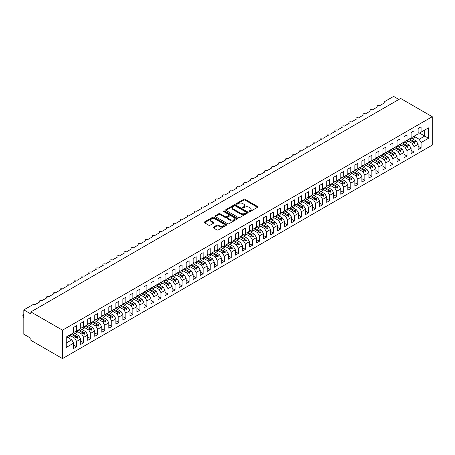 <?xml version="1.0" encoding="UTF-8"?>
<svg xmlns="http://www.w3.org/2000/svg" width="455" height="455" viewBox="0 0 455 455"><rect width="100%" height="100%" fill="white"/><g stroke="black" fill="none" stroke-linecap="round" stroke-linejoin="round"><path stroke-width="0.68" d="M249.221 211.524A0.682 0.392 0 0 0 250.187 211.524L257.519 207.287A0.978 0.563 0 0 0 257.809 206.888A0.978 0.563 0 0 0 257.519 206.49L245.103 199.324A0.978 0.563 0 0 0 243.721 199.324L236.39 203.556A0.682 0.392 0 0 0 236.19 203.834A0.682 0.392 0 0 0 236.39 204.113A0.682 0.392 0 0 0 237.356 204.113L238.306 203.567A3.122 1.803 0 0 1 242.72 203.567L243.755 204.164A3.122 1.803 0 0 1 244.671 205.438A3.122 1.803 0 0 1 243.755 206.712L242.805 207.258A0.682 0.392 0 0 0 242.606 207.537A0.682 0.392 0 0 0 242.805 207.816A0.682 0.392 0 0 0 243.772 207.816L244.722 207.27A3.122 1.803 0 0 1 249.135 207.27L250.17 207.867A3.122 1.803 0 0 1 251.086 209.141A3.122 1.803 0 0 1 250.17 210.415L249.221 210.966A0.682 0.392 0 0 0 249.021 211.245A0.682 0.392 0 0 0 249.221 211.524L249.221 210.966M213.429 227.125A0.978 0.563 0 0 0 213.145 227.523A0.978 0.563 0 0 0 213.429 227.927L216.916 229.934A0.978 0.563 0 0 0 218.292 229.934L226.436 225.236A0.978 0.563 0 0 0 226.721 224.838A0.978 0.563 0 0 0 226.436 224.44L214.015 217.268A0.978 0.563 0 0 0 212.639 217.268L204.494 221.966A0.978 0.563 0 0 0 204.21 222.364A0.978 0.563 0 0 0 204.494 222.762L208.703 225.197A0.978 0.563 0 0 0 210.085 225.197L213.566 223.183A0.978 0.563 0 0 0 213.856 222.785A0.978 0.563 0 0 0 213.566 222.387L211.478 221.181A2.611 1.507 0 0 1 210.716 220.118A2.611 1.507 0 0 1 212.326 218.724A2.611 1.507 0 0 1 215.169 219.048L223.348 223.769A2.611 1.507 0 0 1 224.11 224.838A2.611 1.507 0 0 1 222.501 226.232A2.611 1.507 0 0 1 219.657 225.902L218.292 225.117A0.978 0.563 0 0 0 216.916 225.117L213.429 227.125L213.429 227.927M432.25 116.707L62.5 330.176L62.5 358.586L432.25 145.117L432.25 116.707L400.616 98.445L30.866 311.914L30.866 313.944L23.842 309.883L32.908 304.651A1.49 0.859 180 0 1 35.018 304.651L40.08 301.728A1.49 0.859 0 0 1 39.642 301.119A1.49 0.859 0 0 1 40.012 300.55A1.49 0.859 180 0 1 42.048 300.59L47.104 297.672A1.49 0.859 0 0 1 46.672 297.064A1.49 0.859 0 0 1 47.041 296.495A1.49 0.859 180 0 1 49.077 296.535L54.134 293.611A1.49 0.859 0 0 1 53.701 293.003A1.49 0.859 0 0 1 54.065 292.434A1.49 0.859 180 0 1 56.102 292.474L61.163 289.551A1.49 0.859 0 0 1 60.731 288.942A1.49 0.859 0 0 1 61.095 288.379A1.49 0.859 180 0 1 63.131 288.419L68.193 285.495A1.49 0.859 0 0 1 67.761 284.887A1.49 0.859 0 0 1 68.125 284.318A1.49 0.859 180 0 1 70.161 284.358L75.223 281.435A1.49 0.859 0 0 1 74.785 280.826A1.49 0.859 0 0 1 75.155 280.263A1.49 0.859 180 0 1 77.191 280.297L82.253 277.379A1.49 0.859 0 0 1 81.815 276.771A1.49 0.859 0 0 1 82.184 276.202A1.49 0.859 180 0 1 84.221 276.242L89.282 273.318A1.49 0.859 0 0 1 88.844 272.71A1.49 0.859 0 0 1 89.214 272.141A1.49 0.859 180 0 1 91.25 272.181L96.312 269.263A1.49 0.859 0 0 1 95.874 268.655A1.49 0.859 0 0 1 96.244 268.086A1.49 0.859 180 0 1 98.28 268.126L103.342 265.202A1.49 0.859 0 0 1 102.904 264.594A1.49 0.859 0 0 1 103.274 264.025A1.49 0.859 180 0 1 105.31 264.065L110.372 261.142A1.49 0.859 0 0 1 109.934 260.533A1.49 0.859 0 0 1 110.303 259.97A1.49 0.859 180 0 1 112.34 260.01L117.401 257.086A1.49 0.859 0 0 1 116.963 256.478A1.49 0.859 0 0 1 117.333 255.909A1.49 0.859 180 0 1 119.369 255.949L124.431 253.025A1.49 0.859 0 0 1 123.993 252.417A1.49 0.859 0 0 1 124.363 251.854A1.49 0.859 180 0 1 126.399 251.894L131.461 248.97A1.49 0.859 0 0 1 131.023 248.362A1.49 0.859 0 0 1 131.393 247.793A1.49 0.859 180 0 1 133.429 247.833L138.491 244.909A1.49 0.859 0 0 1 138.053 244.301A1.49 0.859 0 0 1 138.422 243.732A1.49 0.859 180 0 1 140.458 243.772L145.52 240.854A1.49 0.859 0 0 1 145.082 240.246A1.49 0.859 0 0 1 145.452 239.677A1.49 0.859 180 0 1 147.488 239.717L152.55 236.793A1.49 0.859 0 0 1 152.112 236.185A1.49 0.859 0 0 1 152.482 235.616A1.49 0.859 180 0 1 154.518 235.656L159.58 232.732A1.49 0.859 0 0 1 159.142 232.124A1.49 0.859 0 0 1 159.512 231.561A1.49 0.859 180 0 1 161.548 231.601L166.61 228.677A1.49 0.859 0 0 1 166.172 228.069A1.49 0.859 0 0 1 166.541 227.5A1.49 0.859 180 0 1 168.577 227.54L173.639 224.616A1.49 0.859 0 0 1 173.201 224.008A1.49 0.859 0 0 1 173.571 223.445A1.49 0.859 180 0 1 175.607 223.485L180.663 220.561A1.49 0.859 0 0 1 180.231 219.953A1.49 0.859 0 0 1 180.601 219.384A1.49 0.859 180 0 1 182.637 219.424L187.693 216.5A1.49 0.859 0 0 1 187.261 215.892A1.49 0.859 0 0 1 187.625 215.329A1.49 0.859 180 0 1 189.661 215.363L194.723 212.445A1.49 0.859 0 0 1 194.291 211.837A1.49 0.859 0 0 1 194.655 211.268A1.49 0.859 180 0 1 196.691 211.308L201.753 208.384A1.49 0.859 0 0 1 201.32 207.776A1.49 0.859 0 0 1 201.684 207.207A1.49 0.859 180 0 1 203.721 207.247L208.782 204.323A1.49 0.859 0 0 1 208.344 203.715A1.49 0.859 0 0 1 208.714 203.152A1.49 0.859 180 0 1 210.75 203.192L215.812 200.268A1.49 0.859 0 0 1 215.374 199.66A1.49 0.859 0 0 1 215.744 199.091A1.49 0.859 180 0 1 217.78 199.131L222.842 196.207A1.49 0.859 0 0 1 222.404 195.599A1.49 0.859 0 0 1 222.774 195.036A1.49 0.859 180 0 1 224.81 195.076L229.872 192.152A1.49 0.859 0 0 1 229.434 191.544A1.49 0.859 0 0 1 229.803 190.975A1.49 0.859 180 0 1 231.84 191.015L236.901 188.091A1.49 0.859 0 0 1 236.463 187.483A1.49 0.859 0 0 1 236.833 186.92A1.49 0.859 180 0 1 238.869 186.954L243.931 184.036A1.49 0.859 0 0 1 243.493 183.428A1.49 0.859 0 0 1 243.863 182.859A1.49 0.859 180 0 1 245.899 182.899L250.961 179.975A1.49 0.859 0 0 1 250.523 179.367A1.49 0.859 0 0 1 250.893 178.798A1.49 0.859 180 0 1 252.929 178.838L257.991 175.92A1.49 0.859 0 0 1 257.553 175.306A1.49 0.859 0 0 1 257.922 174.743A1.49 0.859 180 0 1 259.959 174.783L265.02 171.859A1.49 0.859 0 0 1 264.582 171.251A1.49 0.859 0 0 1 264.952 170.682A1.49 0.859 180 0 1 266.988 170.722L272.05 167.798A1.49 0.859 0 0 1 271.612 167.19A1.49 0.859 0 0 1 271.982 166.627A1.49 0.859 180 0 1 274.018 166.667L279.08 163.743A1.49 0.859 0 0 1 278.642 163.135A1.49 0.859 0 0 1 279.012 162.566A1.49 0.859 180 0 1 281.048 162.606L286.11 159.682A1.49 0.859 0 0 1 285.672 159.074A1.49 0.859 0 0 1 286.041 158.511A1.49 0.859 180 0 1 288.078 158.545L293.139 155.627A1.49 0.859 0 0 1 292.701 155.018A1.49 0.859 0 0 1 293.071 154.45A1.49 0.859 180 0 1 295.107 154.49L300.169 151.566A1.49 0.859 0 0 1 299.731 150.958A1.49 0.859 0 0 1 300.101 150.389A1.49 0.859 180 0 1 302.137 150.429L307.199 147.511A1.49 0.859 0 0 1 306.761 146.902A1.49 0.859 0 0 1 307.131 146.334A1.49 0.859 180 0 1 309.167 146.374L314.223 143.45A1.49 0.859 0 0 1 313.791 142.842A1.49 0.859 0 0 1 314.16 142.273A1.49 0.859 180 0 1 316.197 142.313L321.253 139.389A1.49 0.859 0 0 1 320.821 138.781A1.49 0.859 0 0 1 321.185 138.218A1.49 0.859 180 0 1 323.221 138.257L328.283 135.334A1.49 0.859 0 0 1 327.85 134.725A1.49 0.859 0 0 1 328.214 134.157A1.49 0.859 180 0 1 330.25 134.197L335.312 131.273A1.49 0.859 0 0 1 334.88 130.665A1.49 0.859 0 0 1 335.244 130.102A1.49 0.859 180 0 1 337.28 130.136L342.342 127.218A1.49 0.859 0 0 1 341.904 126.609A1.49 0.859 0 0 1 342.274 126.041A1.49 0.859 180 0 1 344.31 126.081L349.372 123.157A1.49 0.859 0 0 1 348.934 122.549A1.49 0.859 0 0 1 349.303 121.98A1.49 0.859 180 0 1 351.34 122.02L356.401 119.102A1.49 0.859 0 0 1 355.964 118.493A1.49 0.859 0 0 1 356.333 117.925A1.49 0.859 180 0 1 358.369 117.964L363.431 115.041A1.49 0.859 0 0 1 362.993 114.432A1.49 0.859 0 0 1 363.363 113.864A1.49 0.859 180 0 1 365.399 113.904L370.461 110.98A1.49 0.859 0 0 1 370.023 110.372A1.49 0.859 0 0 1 370.393 109.809A1.49 0.859 180 0 1 372.429 109.848L377.491 106.925A1.49 0.859 0 0 1 377.053 106.316A1.49 0.859 0 0 1 377.423 105.748A1.49 0.859 180 0 1 379.459 105.787L384.521 102.864A1.49 0.859 0 0 1 384.083 102.256A1.49 0.859 0 0 1 384.521 101.647L393.586 96.415L398.859 99.457M62.5 330.176L30.866 311.914M238.374 217.547A0.978 0.563 0 0 0 239.751 217.547L247.895 212.843A0.978 0.563 0 0 0 248.18 212.445A0.978 0.563 0 0 0 247.895 212.047L235.474 204.881A0.978 0.563 0 0 0 234.097 204.881L225.953 209.579A0.978 0.563 0 0 0 225.669 209.977A0.978 0.563 0 0 0 225.953 210.375L238.374 217.547M223.843 211.672A0.682 0.392 0 0 1 224.537 211.763L224.537 210.955L237.163 218.246A0.978 0.563 0 0 1 237.453 218.645A0.978 0.563 0 0 1 237.163 219.043L229.024 223.741A0.978 0.563 0 0 1 227.642 223.741L215.226 216.569L215.226 215.772A0.978 0.563 0 0 0 214.936 216.17A0.978 0.563 0 0 0 215.226 216.569M215.226 215.772L218.707 213.765A0.978 0.563 0 0 1 220.089 213.765L225.123 216.671A0.978 0.563 0 0 0 226.505 216.671L228.814 215.334A0.978 0.563 0 0 0 229.104 214.936A0.978 0.563 0 0 0 228.814 214.538L223.57 211.512A0.682 0.392 0 0 1 223.371 211.234A0.682 0.392 0 0 1 223.792 210.87A0.682 0.392 0 0 1 224.537 210.955M73.676 331.519L74.734 332.127L76.628 331.03L76.628 325.672L73.676 327.378L73.676 332.736L66.225 337.036L66.225 347.427L73.676 343.127L71.782 339.839L66.578 336.831M73.676 345.072L76.628 346.778L76.628 341.421L80.706 339.066L78.812 335.779L73.608 332.776M69.547 335.136L74.734 338.133L76.628 341.421M80.706 327.458L81.763 328.066L83.657 326.974L83.657 321.617L80.706 323.317L80.706 328.675L76.628 331.03M80.706 341.011L83.657 342.717L83.657 337.36L87.735 335.005L85.841 331.718L80.637 328.715M75.001 333.578L77.14 332.338A7.951 4.59 60 0 0 76.571 331.064L81.763 334.072L83.657 337.36M87.735 323.403L88.793 324.011L90.687 322.913L90.687 317.556L87.735 319.262L87.735 324.62L83.657 326.974M87.735 336.956L90.687 338.662L90.687 333.305L94.765 330.95L92.865 327.663L87.667 324.66M83.606 327.02L88.793 330.017L90.687 333.305M94.765 319.342L95.823 319.95L97.717 318.853L97.717 313.495L94.765 315.201L94.765 320.559L90.687 322.913M94.765 332.895L97.717 334.601L97.717 329.244L101.795 326.889L99.895 323.602L94.697 320.599M90.636 322.965L95.823 325.956L97.717 329.244M101.795 315.281L102.853 315.889L104.747 314.797L104.747 309.44L101.795 311.146L101.795 316.504L97.717 318.853M101.795 328.84L104.747 330.54L104.747 325.188L108.825 322.834L106.925 319.546L101.727 316.543M96.085 321.401L98.229 320.166A7.951 4.59 60 0 0 97.654 318.892L102.853 321.901L104.747 325.188M108.825 311.226L109.877 311.834L111.776 310.737L111.776 305.379L108.825 307.085L108.825 312.443L104.747 314.797M108.825 324.779L111.776 326.485L111.776 321.128L115.854 318.773L113.955 315.486L108.756 312.483M104.696 314.849L109.877 317.84L111.776 321.128M115.854 307.165L116.907 307.773L118.806 306.681L118.806 301.324L115.854 303.024L115.854 308.382L111.776 310.737M115.854 320.724L118.806 322.424L118.806 317.067L122.884 314.718L120.984 311.43L115.786 308.427M111.725 310.788L116.907 313.779L118.806 317.067M122.884 303.11L123.936 303.718L125.836 302.62L125.836 297.263L122.884 298.969L122.884 304.327L118.806 306.681M122.884 316.663L125.836 318.369L125.836 313.012L129.914 310.657L128.014 307.37L122.816 304.367M117.174 309.229L119.318 307.989A7.951 4.59 60 0 0 118.744 306.715L123.936 309.724L125.836 313.012M129.914 299.049L130.966 299.657L132.866 298.565L132.866 293.208L129.914 294.908L129.914 300.266L125.836 302.62M129.914 312.608L132.866 314.308L132.866 308.951L136.944 306.596L135.044 303.309L129.846 300.306M124.204 305.168L126.348 303.929A7.951 4.59 60 0 0 125.773 302.655L130.966 305.663L132.866 308.951M136.944 294.994L137.996 295.602L139.895 294.504L139.895 289.147L136.944 290.853L136.944 296.211L132.866 298.565M136.944 308.547L139.895 310.253L139.895 304.896L143.973 302.541L142.074 299.253L136.875 296.25M132.809 298.611L137.996 301.608L139.895 304.896M143.973 290.933L145.026 291.541L146.925 290.444L146.925 285.086L143.973 286.792L143.973 292.15L139.895 294.504M143.973 304.486L146.925 306.192L146.925 300.835L151.003 298.48L149.103 295.193L143.899 292.19M139.839 294.556L145.026 297.547L146.925 300.835M151.003 286.872L152.055 287.486L153.955 286.388L153.955 281.031L151.003 282.737L151.003 288.095L146.925 290.444M151.003 300.431L153.955 302.137L153.955 296.779L158.033 294.425L156.133 291.137L150.929 288.134M146.868 290.495L152.055 293.492L153.955 296.779M158.033 282.817L159.085 283.425L160.985 282.327L160.985 276.97L158.033 278.676L158.033 284.034L153.955 286.388M158.033 296.37L160.985 298.076L160.985 292.719L165.063 290.364L163.163 287.077L157.959 284.074M153.898 286.44L159.085 289.431L160.985 292.719M165.063 278.756L166.115 279.364L168.014 278.272L168.014 272.915L165.063 274.615L165.063 279.973L160.985 282.327M165.063 292.315L168.014 294.015L168.014 288.658L172.092 286.309L170.193 283.021L164.989 280.018M160.928 282.379L166.115 285.37L168.014 288.658M172.092 274.701L173.145 275.309L175.044 274.211L175.044 268.854L172.092 270.56L172.092 275.918L168.014 278.272M172.092 288.254L175.044 289.96L175.044 284.602L179.122 282.248L177.222 278.961L172.018 275.957M166.382 280.82L168.526 279.58A7.951 4.59 60 0 0 167.952 278.306L173.145 281.315L175.044 284.602M179.122 270.64L180.174 271.248L182.074 270.156L182.074 264.799L179.122 266.499L179.122 271.857L175.044 274.211M179.122 284.199L182.074 285.899L182.074 280.542L186.152 278.187L184.252 274.9L179.048 271.897M173.412 276.759L175.556 275.525A7.951 4.59 60 0 0 174.982 274.246L180.174 277.254L182.074 280.542M186.152 266.584L187.204 267.193L189.104 266.095L189.104 260.738L186.152 262.444L186.152 267.802L182.074 270.156M186.152 280.138L189.104 281.844L189.104 276.486L193.176 274.132L191.282 270.844L186.078 267.841M182.017 270.202L187.204 273.199L189.104 276.486M193.176 262.524L194.234 263.132L196.133 262.034L196.133 256.683L193.176 258.383L193.176 263.741L189.104 266.095M193.176 276.077L196.133 277.783L196.133 272.426L200.206 270.071L198.312 266.784L193.108 263.781M189.047 266.147L194.234 269.138L196.133 272.426M200.206 258.468L201.264 259.077L203.163 257.979L203.163 252.622L200.206 254.328L200.206 259.686L196.133 262.034M200.206 272.022L203.163 273.728L203.163 268.37L207.235 266.016L205.341 262.728L200.137 259.725M194.501 264.582L196.645 263.348A7.951 4.59 60 0 0 196.071 262.074L201.264 265.083L203.163 268.37M207.235 254.408L208.293 255.016L210.187 253.918L210.187 248.561L207.235 250.267L207.235 255.625L203.163 257.979M207.235 267.961L210.187 269.667L210.187 264.31L214.265 261.955L212.371 258.668L207.167 255.664M203.106 258.031L208.293 261.022L210.187 264.31M214.265 250.347L215.323 250.955L217.217 249.863L217.217 244.506L214.265 246.212L214.265 251.564L210.187 253.918M214.265 263.906L217.217 265.606L217.217 260.249L221.295 257.9L219.401 254.612L214.197 251.609M210.136 253.97L215.323 256.967L217.217 260.249M221.295 246.292L222.353 246.9L224.247 245.802L224.247 240.445L221.295 242.151L221.295 247.509L217.217 249.863M221.295 259.845L224.247 261.551L224.247 256.193L228.325 253.839L226.425 250.551L221.227 247.548M217.166 249.909L222.353 252.906L224.247 256.193M228.325 242.231L229.383 242.839L231.276 241.747L231.276 236.39L228.325 238.09L228.325 243.448L224.247 245.802M228.325 255.79L231.276 257.49L231.276 252.133L235.354 249.778L233.455 246.491L228.256 243.488M224.196 245.854L229.383 248.845L231.276 252.133M235.354 238.175L236.412 238.784L238.306 237.686L238.306 232.329L235.354 234.035L235.354 239.393L231.276 241.747M235.354 251.729L238.306 253.435L238.306 248.077L242.384 245.723L240.485 242.435L235.286 239.432M231.225 241.793L236.412 244.79L238.306 248.077M242.384 234.115L243.436 234.723L245.336 233.625L245.336 228.274L242.384 229.974L242.384 235.332L238.306 237.686M242.384 247.668L245.336 249.374L245.336 244.017L249.414 241.662L247.514 238.374L242.316 235.371M238.255 237.737L243.436 240.729L245.336 244.017M249.414 230.059L250.466 230.668L252.366 229.57L252.366 224.213L249.414 225.919L249.414 231.276L245.336 233.625M249.414 243.613L252.366 245.319L252.366 239.961L256.444 237.607L254.544 234.319L249.346 231.316M243.704 236.173L245.848 234.939A7.951 4.59 60 0 0 245.273 233.665L250.466 236.674L252.366 239.961M256.444 225.999L257.496 226.607L259.395 225.509L259.395 220.152L256.444 221.858L256.444 227.216L252.366 229.57M256.444 239.552L259.395 241.258L259.395 235.9L263.473 233.546L261.574 230.258L256.375 227.255M252.309 229.621L257.496 232.613L259.395 235.9M263.473 221.938L264.526 222.546L266.425 221.454L266.425 216.097L263.473 217.803L263.473 223.155L259.395 225.509M263.473 235.497L266.425 237.197L266.425 231.845L270.503 229.491L268.604 226.203L263.405 223.2M259.339 225.561L264.526 228.558L266.425 231.845M270.503 217.882L271.555 218.491L273.455 217.393L273.455 212.036L270.503 213.742L270.503 219.1L266.425 221.454M270.503 231.436L273.455 233.142L273.455 227.784L277.533 225.43L275.633 222.142L270.429 219.139M264.793 224.002L266.937 222.762A7.951 4.59 60 0 0 266.363 221.488L271.555 224.497L273.455 227.784M277.533 213.822L278.585 214.43L280.485 213.338L280.485 207.981L277.533 209.681L277.533 215.039L273.455 217.393M277.533 227.381L280.485 229.081L280.485 223.724L284.563 221.375L282.663 218.087L277.459 215.079M271.823 219.941L273.967 218.707A7.951 4.59 60 0 0 273.392 217.427L278.585 220.436L280.485 223.724M284.563 209.766L285.615 210.375L287.514 209.277L287.514 203.92L284.563 205.626L284.563 210.983L280.485 213.338M284.563 223.32L287.514 225.026L287.514 219.668L291.592 217.314L289.693 214.026L284.489 211.023M280.428 213.384L285.615 216.381L287.514 219.668M291.592 205.706L292.645 206.314L294.544 205.222L294.544 199.864L291.592 201.565L291.592 206.923L287.514 209.277M291.592 219.259L294.544 220.965L294.544 215.607L298.622 213.253L296.723 209.965L291.518 206.962M287.458 209.328L292.645 212.32L294.544 215.607M298.622 201.65L299.674 202.259L301.574 201.161L301.574 195.804L298.622 197.51L298.622 202.867L294.544 205.222M298.622 215.204L301.574 216.91L301.574 211.552L305.652 209.198L303.752 205.91L298.548 202.907M294.487 205.268L299.674 208.265L301.574 211.552M305.652 197.589L306.704 198.198L308.604 197.1L308.604 191.743L305.652 193.449L305.652 198.807L301.574 201.161M305.652 211.143L308.604 212.849L308.604 207.491L312.682 205.137L310.782 201.849L305.578 198.846M301.517 201.212L306.704 204.204L308.604 207.491M312.682 193.529L313.734 194.137L315.634 193.045L315.634 187.688L312.682 189.394L312.682 194.746L308.604 197.1M312.682 207.088L315.634 208.788L315.634 203.436L319.706 201.082L317.812 197.794L312.608 194.791M308.547 197.151L313.734 200.149L315.634 203.436M319.706 189.473L320.764 190.082L322.663 188.984L322.663 183.627L319.706 185.333L319.706 190.69L315.634 193.045M319.706 203.027L322.663 204.733L322.663 199.375L326.736 197.021L324.842 193.733L319.637 190.73M314.001 195.593L316.145 194.353A7.951 4.59 60 0 0 315.571 193.079L320.764 196.088L322.663 199.375M326.736 185.412L327.793 186.021L329.693 184.929L329.693 179.571L326.736 181.272L326.736 186.63L322.663 188.984M326.736 198.971L329.693 200.672L329.693 195.314L333.765 192.965L331.871 189.678L326.667 186.675M321.031 191.532L323.175 190.298A7.951 4.59 60 0 0 322.601 189.024L327.793 192.027L329.693 195.314M333.765 181.357L334.823 181.966L336.717 180.868L336.717 175.511L333.765 177.217L333.765 182.574L329.693 184.929M333.765 194.911L336.717 196.617L336.717 191.259L340.795 188.905L338.901 185.617L333.697 182.614M329.636 184.975L334.823 187.972L336.717 191.259M340.795 177.296L341.853 177.905L343.747 176.813L343.747 171.455L340.795 173.156L340.795 178.514L336.717 180.868M340.795 190.855L343.747 192.556L343.747 187.198L347.825 184.844L345.931 181.556L340.727 178.553M336.666 180.919L341.853 183.911L343.747 187.198M347.825 173.241L348.883 173.85L350.777 172.752L350.777 167.394L347.825 169.101L347.825 174.458L343.747 176.813M347.825 186.795L350.777 188.501L350.777 183.143L354.854 180.789L352.961 177.501L347.757 174.498M342.114 179.361L344.259 178.121A7.951 4.59 60 0 0 343.69 176.847L348.883 179.856L350.777 183.143M354.854 169.18L355.912 169.789L357.806 168.691L357.806 163.334L354.854 165.04L354.854 170.398L350.777 172.752M354.854 182.734L357.806 184.44L357.806 179.082L361.884 176.728L359.985 173.44L354.786 170.437M350.725 172.803L355.912 175.795L357.806 179.082M361.884 165.119L362.942 165.728L364.836 164.636L364.836 159.278L361.884 160.985L361.884 166.342L357.806 168.691M361.884 178.679L364.836 180.385L364.836 175.027L368.914 172.673L367.014 169.385L361.816 166.382M357.755 168.742L362.942 171.74L364.836 175.027M368.914 161.064L369.972 161.673L371.866 160.575L371.866 155.218L368.914 156.924L368.914 162.281L364.836 164.636M368.914 174.618L371.866 176.324L371.866 170.966L375.944 168.612L374.044 165.324L368.846 162.321M364.785 164.687L369.972 167.679L371.866 170.966M375.944 157.003L376.996 157.612L378.896 156.52L378.896 151.162L375.944 152.863L375.944 158.221L371.866 160.575M375.944 170.562L378.896 172.263L378.896 166.905L382.974 164.556L381.074 161.269L375.875 158.266M371.815 160.626L376.996 163.618L378.896 166.905M382.974 152.948L384.026 153.557L385.925 152.459L385.925 147.101L382.974 148.808L382.974 154.165L378.896 156.52M382.974 166.502L385.925 168.208L385.925 162.85L390.003 160.496L388.104 157.208L382.905 154.205M378.844 156.565L384.026 159.563L385.925 162.85M390.003 148.887L391.055 149.496L392.955 148.404L392.955 143.046L390.003 144.747L390.003 150.105L385.925 152.459M390.003 162.446L392.955 164.147L392.955 158.789L397.033 156.435L395.133 153.147L389.935 150.144M385.868 152.51L391.055 155.502L392.955 158.789M397.033 144.832L398.085 145.441L399.985 144.343L399.985 138.985L397.033 140.692L397.033 146.049L392.955 148.404M397.033 158.386L399.985 160.092L399.985 154.734L404.063 152.38L402.163 149.092L396.965 146.089M391.323 150.952L393.467 149.712A7.951 4.59 60 0 0 392.892 148.438L398.085 151.447L399.985 154.734M404.063 140.771L405.115 141.38L407.015 140.282L407.015 134.93L404.063 136.631L404.063 141.988L399.985 144.343M404.063 154.325L407.015 156.031L407.015 150.673L411.092 148.319L409.193 145.031L403.989 142.028M399.928 144.394L405.115 147.386L407.015 150.673M411.092 136.71L412.145 137.325L414.044 136.227L414.044 130.869L411.092 132.576L411.092 137.933L407.015 140.282M411.092 150.269L414.044 151.976L414.044 146.618L418.122 144.263L418.122 149.621L421.074 147.915L421.074 142.557L428.525 138.257L424.731 136.062L424.731 130.056L428.525 127.866L428.525 138.257M406.958 140.333L412.145 143.331L414.044 146.618M418.122 132.655L419.174 133.264L421.074 132.166L421.074 126.808L418.122 128.515L418.122 133.872L414.044 136.227M418.122 146.209L421.074 147.915M412.412 138.775L414.556 137.535A7.951 4.59 60 0 0 413.982 136.261L419.174 139.27L421.074 142.557M23.842 309.883L23.842 334.237L30.866 338.292L30.866 340.323L62.5 358.586M76.628 346.778L73.676 348.479L73.676 343.127M83.657 342.717L80.706 344.424L80.706 339.066M90.687 338.662L87.735 340.363L87.735 335.005M97.717 334.601L94.765 336.308L94.765 330.95M104.747 330.54L101.795 332.247L101.795 326.889M111.776 326.485L108.825 328.191L108.825 322.834M118.806 322.424L115.854 324.131L115.854 318.773M125.836 318.369L122.884 320.07L122.884 314.718M132.866 314.308L129.914 316.015L129.914 310.657M139.895 310.253L136.944 311.954L136.944 306.596M146.925 306.192L143.973 307.899L143.973 302.541M153.955 302.137L151.003 303.838L151.003 298.48M160.985 298.076L158.033 299.782L158.033 294.425M168.014 294.015L165.063 295.722L165.063 290.364M175.044 289.96L172.092 291.666L172.092 286.309M182.074 285.899L179.122 287.606L179.122 282.248M189.104 281.844L186.152 283.545L186.152 278.187M196.133 277.783L193.176 279.489L193.176 274.132M203.163 273.728L200.206 275.429L200.206 270.071M210.187 269.667L207.235 271.373L207.235 266.016M217.217 265.606L214.265 267.312L214.265 261.955M224.247 261.551L221.295 263.257L221.295 257.9M231.276 257.49L228.325 259.196L228.325 253.839M238.306 253.435L235.354 255.136L235.354 249.778M245.336 249.374L242.384 251.08L242.384 245.723M252.366 245.319L249.414 247.019L249.414 241.662M259.395 241.258L256.444 242.964L256.444 237.607M266.425 237.197L263.473 238.903L263.473 233.546M273.455 233.142L270.503 234.848L270.503 229.491M280.485 229.081L277.533 230.787L277.533 225.43M287.514 225.026L284.563 226.726L284.563 221.375M294.544 220.965L291.592 222.671L291.592 217.314M301.574 216.91L298.622 218.61L298.622 213.253M308.604 212.849L305.652 214.555L305.652 209.198M315.634 208.788L312.682 210.494L312.682 205.137M322.663 204.733L319.706 206.439L319.706 201.082M329.693 200.672L326.736 202.378L326.736 197.021M336.717 196.617L333.765 198.317L333.765 192.965M343.747 192.556L340.795 194.262L340.795 188.905M350.777 188.501L347.825 190.201L347.825 184.844M357.806 184.44L354.854 186.146L354.854 180.789M364.836 180.385L361.884 182.085L361.884 176.728M371.866 176.324L368.914 178.03L368.914 172.673M378.896 172.263L375.944 173.969L375.944 168.612M385.925 168.208L382.974 169.914L382.974 164.556M392.955 164.147L390.003 165.853L390.003 160.496M399.985 160.092L397.033 161.792L397.033 156.435M407.015 156.031L404.063 157.737L404.063 152.38M414.044 151.976L411.092 153.676L411.092 148.319M421.074 132.166L428.525 127.866M77.202 330.7L77.651 330.444M71.998 333.703L77.202 336.706L78.812 335.779M74.734 338.133L76.338 337.206L77.299 338.275L77.651 338.071L77.202 336.706M71.139 334.203L76.338 337.206M84.232 326.639L84.681 326.383M79.028 329.642L84.232 332.65L85.841 331.718M81.763 334.072L83.367 333.145L84.329 334.215L84.681 334.015L84.232 332.65M78.169 330.142L83.367 333.145M91.262 322.584L91.711 322.322M86.058 325.587L91.262 328.59L92.865 327.663M88.793 330.017L90.397 329.09L91.358 330.159L91.711 329.955L91.262 328.59M85.199 326.087L90.397 329.09M98.291 318.523L98.741 318.267M93.087 321.526L98.291 324.529L99.895 323.602M95.823 325.956L97.427 325.029L98.388 326.099L98.741 325.894L98.291 324.529M92.228 322.026L97.427 325.029M105.321 314.468L105.765 314.206M100.117 317.471L105.321 320.474L106.925 319.546M102.853 321.901L104.457 320.968L105.418 322.043L105.765 321.839L105.321 320.474M99.253 317.965L104.457 320.968M112.351 310.407L112.794 310.151M107.147 313.41L112.351 316.413L113.955 315.486M109.877 317.84L111.486 316.913L112.448 317.982L112.794 317.778L112.351 316.413M106.282 313.91L111.486 316.913M119.381 306.351L119.824 306.09M114.177 309.354L119.381 312.358L120.984 311.43M116.907 313.779L118.516 312.852L119.477 313.922L119.824 313.723L119.381 312.358M113.312 309.849L118.516 312.852M126.41 302.291L126.854 302.035M121.206 305.294L126.41 308.297L128.014 307.37M123.936 309.724L125.546 308.797L126.507 309.866L126.854 309.662L126.41 308.297M120.342 305.794L125.546 308.797M133.44 298.23L133.884 297.974M128.236 301.238L133.44 304.241L135.044 303.309M130.966 305.663L132.576 304.736L133.531 305.805L133.884 305.606L133.44 304.241M127.372 301.733L132.576 304.736M140.47 294.175L140.913 293.919M135.266 297.178L140.47 300.181L142.074 299.253M137.996 301.608L139.605 300.681L140.561 301.75L140.913 301.546L140.47 300.181M134.401 297.678L139.605 300.681M147.5 290.114L147.943 289.858M142.296 293.117L147.5 296.12L149.103 295.193M145.026 297.547L146.635 296.62L147.591 297.689L147.943 297.485L147.5 296.12M141.431 293.617L146.635 296.62M154.524 286.058L154.973 285.797M149.325 289.061L154.524 292.064L156.133 291.137M152.055 293.492L153.665 292.559L154.62 293.634L154.973 293.429L154.524 292.064M148.461 289.556L153.665 292.559M161.553 281.998L162.003 281.742M156.355 285.001L161.553 288.004L163.163 287.077M159.085 289.431L160.695 288.504L161.65 289.573L162.003 289.369L161.553 288.004M155.491 285.501L160.695 288.504M168.583 277.942L169.032 277.681M163.385 280.945L168.583 283.948L170.193 283.021M166.115 285.37L167.724 284.443L168.68 285.512L169.032 285.313L168.583 283.948M162.52 281.44L167.724 284.443M175.613 273.882L176.062 273.626M170.415 276.885L175.613 279.888L177.222 278.961M173.145 281.315L174.754 280.388L175.71 281.457L176.062 281.253L175.613 279.888M169.55 277.385L174.754 280.388M182.643 269.821L183.092 269.565M177.444 272.829L182.643 275.832L184.252 274.9M180.174 277.254L181.778 276.327L182.739 277.396L183.092 277.197L182.643 275.832M176.58 273.324L181.778 276.327M189.672 265.765L190.122 265.51M184.474 268.769L189.672 271.772L191.282 270.844M187.204 273.199L188.808 272.272L189.769 273.341L190.122 273.137L189.672 271.772M183.61 269.269L188.808 272.272M196.702 261.705L197.151 261.449M191.504 264.708L196.702 267.711L198.312 266.784M194.234 269.138L195.838 268.211L196.799 269.28L197.151 269.081L196.702 267.711M190.639 265.208L195.838 268.211M203.732 257.649L204.181 257.388M198.528 260.652L203.732 263.655L205.341 262.728M201.264 265.083L202.867 264.156L203.829 265.225L204.181 265.02L203.732 263.655M197.669 261.147L202.867 264.156M210.762 253.589L211.211 253.333M205.558 256.592L210.762 259.595L212.371 258.668M208.293 261.022L209.897 260.095L210.858 261.164L211.211 260.96L210.762 259.595M204.699 257.092L209.897 260.095M217.791 249.533L218.241 249.272M212.587 252.536L217.791 255.539L219.401 254.612M215.323 256.967L216.927 256.034L217.888 257.103L218.241 256.904L217.791 255.539M211.729 253.031L216.927 256.034M224.821 245.472L225.27 245.217M219.617 248.475L224.821 251.478L226.425 250.551M222.353 252.906L223.957 251.979L224.918 253.048L225.27 252.843L224.821 251.478M218.758 248.976L223.957 251.979M231.851 241.417L232.295 241.156M226.647 244.42L231.851 247.423L233.455 246.491M229.383 248.845L230.986 247.918L231.948 248.987L232.295 248.788L231.851 247.423M225.788 244.915L230.986 247.918M238.881 237.356L239.324 237.1M233.677 240.359L238.881 243.362L240.485 242.435M236.412 244.79L238.016 243.863L238.977 244.932L239.324 244.727L238.881 243.362M232.812 240.86L238.016 243.863M245.91 233.296L246.354 233.04M240.706 236.299L245.91 239.302L247.514 238.374M243.436 240.729L245.046 239.802L246.007 240.871L246.354 240.672L245.91 239.302M239.842 236.799L245.046 239.802M252.94 229.24L253.384 228.979M247.736 232.243L252.94 235.246L254.544 234.319M250.466 236.674L252.076 235.747L253.037 236.816L253.384 236.611L252.94 235.246M246.872 232.738L252.076 235.747M259.97 225.179L260.414 224.924M254.766 228.182L259.97 231.185L261.574 230.258M257.496 232.613L259.105 231.686L260.061 232.755L260.414 232.55L259.97 231.185M253.901 228.683L259.105 231.686M267 221.124L267.443 220.863M261.796 224.127L267 227.13L268.604 226.203M264.526 228.558L266.135 227.625L267.091 228.7L267.443 228.495L267 227.13M260.931 224.622L266.135 227.625M274.029 217.063L274.473 216.807M268.825 220.066L274.029 223.069L275.633 222.142M271.555 224.497L273.165 223.57L274.12 224.639L274.473 224.434L274.029 223.069M267.961 220.567L273.165 223.57M281.059 213.008L281.503 212.747M275.855 216.011L281.059 219.014L282.663 218.087M278.585 220.436L280.195 219.509L281.15 220.578L281.503 220.379L281.059 219.014M274.991 216.506L280.195 219.509M288.083 208.947L288.533 208.691M282.885 211.95L288.083 214.953L289.693 214.026M285.615 216.381L287.224 215.454L288.18 216.523L288.533 216.318L288.083 214.953M282.02 212.451L287.224 215.454M295.113 204.886L295.562 204.631M289.915 207.889L295.113 210.898L296.723 209.965M292.645 212.32L294.254 211.393L295.21 212.462L295.562 212.263L295.113 210.898M289.05 208.39L294.254 211.393M302.143 200.831L302.592 200.57M296.944 203.834L302.143 206.837L303.752 205.91M299.674 208.265L301.284 207.338L302.239 208.407L302.592 208.202L302.143 206.837M296.08 204.335L301.284 207.338M309.173 196.77L309.622 196.514M303.974 199.773L309.173 202.776L310.782 201.849M306.704 204.204L308.314 203.277L309.269 204.346L309.622 204.141L309.173 202.776M303.11 200.274L308.314 203.277M316.202 192.715L316.652 192.454M311.004 195.718L316.202 198.721L317.812 197.794M313.734 200.149L315.338 199.216L316.299 200.291L316.652 200.086L316.202 198.721M310.139 196.213L315.338 199.216M323.232 188.654L323.681 188.398M318.034 191.657L323.232 194.66L324.842 193.733M320.764 196.088L322.367 195.161L323.329 196.23L323.681 196.025L323.232 194.66M317.169 192.158L322.367 195.161M330.262 184.599L330.711 184.338M325.063 187.602L330.262 190.605L331.871 189.678M327.793 192.027L329.397 191.1L330.358 192.169L330.711 191.97L330.262 190.605M324.199 188.097L329.397 191.1M337.291 180.538L337.741 180.282M332.087 183.541L337.291 186.544L338.901 185.617M334.823 187.972L336.427 187.045L337.388 188.114L337.741 187.909L337.291 186.544M331.229 184.042L336.427 187.045M344.321 176.477L344.771 176.221M339.117 179.48L344.321 182.489L345.931 181.556M341.853 183.911L343.457 182.984L344.418 184.053L344.771 183.854L344.321 182.489M338.258 179.981L343.457 182.984M351.351 172.422L351.8 172.161M346.147 175.425L351.351 178.428L352.961 177.501M348.883 179.856L350.486 178.929L351.448 179.998L351.8 179.793L351.351 178.428M345.288 175.926L350.486 178.929M358.381 168.361L358.83 168.105M353.177 171.364L358.381 174.367L359.985 173.44M355.912 175.795L357.516 174.868L358.477 175.937L358.83 175.732L358.381 174.367M352.318 171.865L357.516 174.868M365.411 164.306L365.854 164.045M360.206 167.309L365.411 170.312L367.014 169.385M362.942 171.74L364.546 170.807L365.507 171.882L365.854 171.677L365.411 170.312M359.342 167.804L364.546 170.807M372.44 160.245L372.884 159.989M367.236 163.248L372.44 166.251L374.044 165.324M369.972 167.679L371.576 166.752L372.537 167.821L372.884 167.616L372.44 166.251M366.372 163.749L371.576 166.752M379.47 156.19L379.914 155.929M374.266 159.193L379.47 162.196L381.074 161.269M376.996 163.618L378.605 162.691L379.567 163.76L379.914 163.561L379.47 162.196M373.401 159.688L378.605 162.691M386.5 152.129L386.943 151.873M381.296 155.132L386.5 158.135L388.104 157.208M384.026 159.563L385.635 158.636L386.596 159.705L386.943 159.5L386.5 158.135M380.431 155.633L385.635 158.636M393.529 148.068L393.973 147.812M388.325 151.077L393.529 154.08L395.133 153.147M391.055 155.502L392.665 154.575L393.62 155.644L393.973 155.445L393.529 154.08M387.461 151.572L392.665 154.575M400.559 144.013L401.003 143.757M395.355 147.016L400.559 150.019L402.163 149.092M398.085 151.447L399.695 150.52L400.65 151.589L401.003 151.384L400.559 150.019M394.491 147.517L399.695 150.52M407.589 139.952L408.033 139.696M402.385 142.955L407.589 145.958L409.193 145.031M405.115 147.386L406.724 146.459L407.68 147.528L408.033 147.323L407.589 145.958M401.52 143.456L406.724 146.459M414.613 135.897L415.062 135.635M409.415 138.9L414.619 141.903L416.223 140.976L411.019 137.973M412.145 143.331L413.754 142.398L414.71 143.473L415.062 143.268L414.619 141.903M408.55 139.395L413.754 142.398M416.223 140.976L418.122 144.263M419.174 139.27L424.731 136.062L419.527 133.059M66.225 343.042L71.782 339.839M413.959 142.631L415.062 143.268M406.929 146.686L408.033 147.323M399.899 150.747L401.003 151.384M392.87 154.802L393.973 155.445M385.84 158.863L386.943 159.5M378.81 162.924L379.914 163.561M371.78 166.979L372.884 167.616M364.751 171.04L365.854 171.677M357.721 175.095L358.83 175.732M350.691 179.156L351.8 179.793M343.661 183.211L344.771 183.854M336.632 187.272L337.741 187.909M329.602 191.333L330.711 191.97M322.572 195.388L323.681 196.025M315.548 199.449L316.652 200.086M308.518 203.504L309.622 204.141M301.489 207.565L302.592 208.202M294.459 211.62L295.562 212.263M287.429 215.681L288.533 216.318M280.399 219.742L281.503 220.379M273.37 223.797L274.473 224.434M266.34 227.858L267.443 228.495M259.31 231.913L260.414 232.55M252.28 235.974L253.384 236.611M245.251 240.03L246.354 240.672M238.221 244.09L239.324 244.727M231.191 248.146L232.295 248.788M224.161 252.206L225.27 252.843M217.132 256.267L218.241 256.904M210.102 260.323L211.211 260.96M203.072 264.383L204.181 265.02M196.042 268.439L197.151 269.081M189.018 272.5L190.122 273.137M181.989 276.555L183.092 277.197M174.959 280.616L176.062 281.253M167.929 284.676L169.032 285.313M160.899 288.732L162.003 289.369M153.87 292.792L154.973 293.429M146.84 296.848L147.943 297.485M139.81 300.909L140.913 301.546M132.78 304.964L133.884 305.606M125.751 309.025L126.854 309.662M118.721 313.086L119.824 313.723M111.691 317.141L112.794 317.778M104.661 321.202L105.765 321.839M97.632 325.257L98.741 325.894M90.602 329.318L91.711 329.955M83.572 333.373L84.681 334.015M76.542 337.434L77.651 338.071M249.494 211.62L250.17 211.228A3.122 1.803 0 0 0 251.086 209.954L251.086 209.141M244.671 205.438L244.671 206.246A3.122 1.803 0 0 1 243.755 207.525L243.078 207.912M257.507 207.298L245.103 200.132A0.978 0.563 0 0 0 243.721 200.132L236.663 204.21M247.895 212.047L247.895 212.843L235.474 205.688A0.978 0.563 0 0 0 234.097 205.688L225.964 210.386L225.953 209.579M246.172 212.724A0.682 0.392 0 0 0 246.371 212.445A0.682 0.392 0 0 0 246.172 212.167L235.269 205.876A0.682 0.392 0 0 0 234.302 205.876L233.301 206.451A3.122 1.803 0 0 0 232.386 207.725A3.122 1.803 0 0 0 233.301 209.004L240.752 213.304A3.122 1.803 0 0 0 245.171 213.304L246.172 212.724L246.172 213.537A0.682 0.392 0 0 0 246.371 213.258L246.371 212.445M232.386 207.725L232.386 208.538A3.122 1.803 0 0 0 233.301 209.812L233.301 209.004M246.172 213.537L245.171 214.117A3.122 1.803 0 0 1 240.752 214.117L233.301 209.812M215.238 216.58L218.707 214.572L218.707 213.765M229.104 214.936L229.104 215.75A0.978 0.563 0 0 1 228.814 216.148L226.505 217.484A0.978 0.563 0 0 1 225.123 217.484L220.089 214.572A0.978 0.563 0 0 0 218.707 214.572M224.537 211.763L237.152 219.048M230.349 219.685A2.611 1.507 0 0 0 233.199 220.015A2.611 1.507 0 0 0 234.808 218.622A2.611 1.507 0 0 0 234.041 217.558L231.163 215.892A0.978 0.563 0 0 0 229.781 215.892L227.472 217.228A0.978 0.563 0 0 0 227.187 217.626A0.978 0.563 0 0 0 227.472 218.025L230.349 219.685L230.349 220.499A2.611 1.507 0 0 0 233.199 220.829A2.611 1.507 0 0 0 234.808 219.435L234.808 218.622M227.187 217.626L227.187 218.44A0.978 0.563 0 0 0 227.472 218.838L227.472 218.025M230.349 220.499L227.472 218.838M224.11 224.838L224.11 225.646A2.611 1.507 0 0 1 222.501 227.039A2.611 1.507 0 0 1 219.657 226.715L218.292 225.925A0.978 0.563 0 0 0 216.916 225.925L213.44 227.932M210.716 220.118L210.716 220.925A2.611 1.507 0 0 0 211.478 221.994L211.478 221.181M213.566 222.387L213.566 223.183L211.478 221.994M226.425 225.242L214.015 218.081A0.978 0.563 0 0 0 212.639 218.081L204.505 222.774M411.092 137.393A7.951 4.59 60 0 1 411.542 138.269M404.063 141.454A7.951 4.59 60 0 1 404.512 142.33M406.952 140.322A7.951 4.59 60 0 1 407.526 141.596L405.382 142.83M397.033 145.515A7.951 4.59 60 0 1 397.482 146.385M399.922 144.377A7.951 4.59 60 0 1 400.497 145.651L398.352 146.891M390.003 149.57A7.951 4.59 60 0 1 390.453 150.446M382.974 153.631A7.951 4.59 60 0 1 383.423 154.507M385.863 152.493A7.951 4.59 60 0 1 386.437 153.773L384.293 155.007M375.944 157.686A7.951 4.59 60 0 1 376.393 158.562M378.833 156.554A7.951 4.59 60 0 1 379.407 157.828L377.263 159.068M368.914 161.747A7.951 4.59 60 0 1 369.363 162.623M371.803 160.615A7.951 4.59 60 0 1 372.378 161.889L370.233 163.123M361.884 165.802A7.951 4.59 60 0 1 362.334 166.678M364.774 164.67A7.951 4.59 60 0 1 365.348 165.944L363.204 167.184M354.854 169.863A7.951 4.59 60 0 1 355.304 170.739M357.744 168.731A7.951 4.59 60 0 1 358.318 170.005L356.174 171.239M347.825 173.918A7.951 4.59 60 0 1 348.274 174.794M350.714 172.786A7.951 4.59 60 0 1 351.288 174.06L349.144 175.3M340.795 177.979A7.951 4.59 60 0 1 341.244 178.855M333.765 182.04A7.951 4.59 60 0 1 334.215 182.916M336.66 180.902A7.951 4.59 60 0 1 337.229 182.176L335.09 183.416M326.736 186.095A7.951 4.59 60 0 1 327.185 186.971M329.63 184.963A7.951 4.59 60 0 1 330.205 186.237L328.061 187.477M319.706 190.156A7.951 4.59 60 0 1 320.155 191.032M312.682 194.211A7.951 4.59 60 0 1 313.125 195.087M305.652 198.272A7.951 4.59 60 0 1 306.096 199.148M308.541 197.14A7.951 4.59 60 0 1 309.116 198.414L306.971 199.648M298.622 202.327A7.951 4.59 60 0 1 299.066 203.203M301.511 201.195A7.951 4.59 60 0 1 302.086 202.469L299.942 203.709M291.592 206.388A7.951 4.59 60 0 1 292.036 207.264M294.482 205.256A7.951 4.59 60 0 1 295.056 206.53L292.912 207.77M284.563 210.449A7.951 4.59 60 0 1 285.012 211.325M287.452 209.311A7.951 4.59 60 0 1 288.026 210.585L285.882 211.825M277.533 214.504A7.951 4.59 60 0 1 277.982 215.38M280.422 213.372A7.951 4.59 60 0 1 280.997 214.646L278.852 215.886M270.503 218.565A7.951 4.59 60 0 1 270.952 219.441M263.473 222.62A7.951 4.59 60 0 1 263.923 223.496M256.444 226.681A7.951 4.59 60 0 1 256.893 227.557M259.333 225.549A7.951 4.59 60 0 1 259.907 226.823L257.763 228.057M249.414 230.736A7.951 4.59 60 0 1 249.863 231.612M252.303 229.604A7.951 4.59 60 0 1 252.878 230.878L250.733 232.118M242.384 234.797A7.951 4.59 60 0 1 242.833 235.673M235.354 238.858A7.951 4.59 60 0 1 235.804 239.728M238.244 237.72A7.951 4.59 60 0 1 238.818 238.994L236.674 240.234M228.325 242.913A7.951 4.59 60 0 1 228.774 243.789M231.214 241.781A7.951 4.59 60 0 1 231.788 243.055L229.644 244.295M221.295 246.974A7.951 4.59 60 0 1 221.744 247.85M224.184 245.837A7.951 4.59 60 0 1 224.759 247.116L222.614 248.35M214.265 251.029A7.951 4.59 60 0 1 214.714 251.905M217.154 249.897A7.951 4.59 60 0 1 217.729 251.171L215.585 252.411M207.235 255.09A7.951 4.59 60 0 1 207.685 255.966M210.13 253.958A7.951 4.59 60 0 1 210.699 255.232L208.555 256.466M200.206 259.145A7.951 4.59 60 0 1 200.655 260.021M203.101 258.013A7.951 4.59 60 0 1 203.675 259.287L201.531 260.527M193.176 263.206A7.951 4.59 60 0 1 193.625 264.082M186.152 267.267A7.951 4.59 60 0 1 186.595 268.137M189.041 266.13A7.951 4.59 60 0 1 189.616 267.404L187.471 268.643M179.122 271.322A7.951 4.59 60 0 1 179.566 272.198M182.011 270.19A7.951 4.59 60 0 1 182.586 271.464L180.442 272.704M172.092 275.383A7.951 4.59 60 0 1 172.536 276.259M165.063 279.438A7.951 4.59 60 0 1 165.506 280.314M158.033 283.499A7.951 4.59 60 0 1 158.476 284.375M160.922 282.367A7.951 4.59 60 0 1 161.497 283.641L159.352 284.875M151.003 287.554A7.951 4.59 60 0 1 151.452 288.43M153.892 286.423A7.951 4.59 60 0 1 154.467 287.696L152.323 288.936M143.973 291.615A7.951 4.59 60 0 1 144.423 292.491M146.863 290.483A7.951 4.59 60 0 1 147.437 291.757L145.293 292.992M136.944 295.676A7.951 4.59 60 0 1 137.393 296.546M139.833 294.539A7.951 4.59 60 0 1 140.407 295.813L138.263 297.052M129.914 299.731A7.951 4.59 60 0 1 130.363 300.607M132.803 298.599A7.951 4.59 60 0 1 133.378 299.873L131.233 301.113M122.884 303.792A7.951 4.59 60 0 1 123.333 304.668M115.854 307.847A7.951 4.59 60 0 1 116.304 308.723M108.825 311.908A7.951 4.59 60 0 1 109.274 312.784M111.714 310.776A7.951 4.59 60 0 1 112.288 312.05L110.144 313.285M101.795 315.963A7.951 4.59 60 0 1 102.244 316.839M104.684 314.832A7.951 4.59 60 0 1 105.259 316.106L103.114 317.345M94.765 320.024A7.951 4.59 60 0 1 95.214 320.9M87.735 324.079A7.951 4.59 60 0 1 88.185 324.955M90.625 322.948A7.951 4.59 60 0 1 91.199 324.222L89.055 325.462M80.706 328.14A7.951 4.59 60 0 1 81.155 329.016M83.601 327.009A7.951 4.59 60 0 1 84.169 328.283L82.025 329.522M73.676 332.201A7.951 4.59 60 0 1 74.125 333.077M23.842 314.758L23.137 315.161L23.842 315.565M23.137 317.192L22.75 314.94L23.137 315.161L23.137 317.192L23.842 317.596M22.75 314.94L23.842 314.428M66.868 336.666A7.951 4.59 60 0 1 67.095 337.132M69.541 335.125A7.951 4.59 60 0 1 70.115 336.399L67.971 337.638M250.17 211.228L250.17 210.415M242.805 207.816L242.805 207.258M243.755 207.525L243.755 206.712M236.39 204.113L236.39 203.556M243.721 200.132L243.721 199.324M245.103 200.132L245.103 199.324M257.519 207.287L257.519 206.49M234.097 205.688L234.097 204.881M235.474 205.688L235.474 204.881M240.752 214.117L240.752 213.304M245.171 214.117L245.171 213.304M220.089 214.572L220.089 213.765M225.123 217.484L225.123 216.671M226.505 217.484L226.505 216.671M228.814 216.148L228.814 215.334M237.163 219.043L237.163 218.246M216.916 225.925L216.916 225.117M218.292 225.925L218.292 225.117M219.657 226.715L219.657 225.902M204.494 222.762L204.494 221.966M212.639 218.081L212.639 217.268M214.015 218.081L214.015 217.268M226.436 225.236L226.436 224.44M384.083 103.12L384.083 102.256M377.053 107.175L377.053 106.316M370.023 111.236L370.023 110.372M362.993 115.291L362.993 114.432M355.964 119.352L355.964 118.493M348.934 123.407L348.934 122.549M341.904 127.468L341.904 126.609M334.88 131.529L334.88 130.665M327.85 135.584L327.85 134.725M320.821 139.645L320.821 138.781M313.791 143.7L313.791 142.842M306.761 147.761L306.761 146.902M299.731 151.816L299.731 150.958M292.701 155.877L292.701 155.018M285.672 159.938L285.672 159.074M278.642 163.993L278.642 163.135M271.612 168.054L271.612 167.19M264.582 172.109L264.582 171.251M257.553 176.17L257.553 175.306M250.523 180.225L250.523 179.367M243.493 184.286L243.493 183.428M236.463 188.347L236.463 187.483M229.434 192.402L229.434 191.544M222.404 196.463L222.404 195.599M215.374 200.518L215.374 199.66M208.344 204.579L208.344 203.715M201.32 208.635L201.32 207.776M194.291 212.695L194.291 211.837M187.261 216.756L187.261 215.892M180.231 220.811L180.231 219.953M173.201 224.872L173.201 224.008M166.172 228.928L166.172 228.069M159.142 232.988L159.142 232.124M152.112 237.044L152.112 236.185M145.082 241.105L145.082 240.246M138.053 245.165L138.053 244.301M131.023 249.221L131.023 248.362M123.993 253.281L123.993 252.417M116.963 257.337L116.963 256.478M109.934 261.397L109.934 260.533M102.904 265.453L102.904 264.594M95.874 269.514L95.874 268.655M88.844 273.569L88.844 272.71M81.815 277.63L81.815 276.771M74.785 281.69L74.785 280.826M67.761 285.746L67.761 284.887M60.731 289.807L60.731 288.942M53.701 293.862L53.701 293.003M46.672 297.923L46.672 297.064M39.642 301.978L39.642 301.119"/></g></svg>

